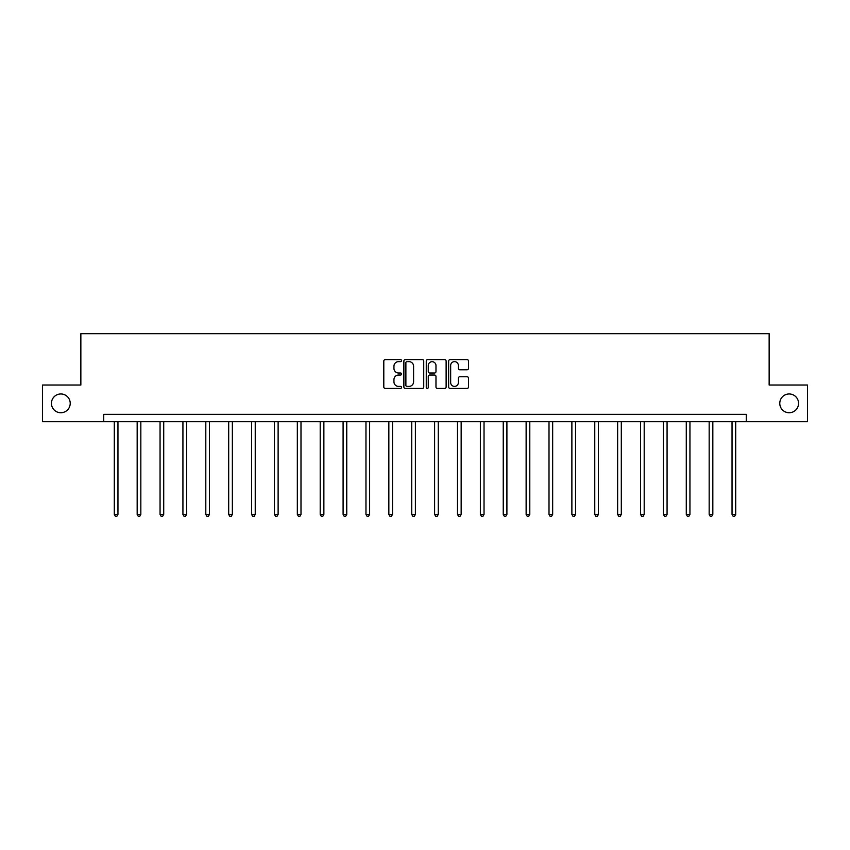 <?xml version="1.0" encoding="UTF-8"?>
<svg xmlns="http://www.w3.org/2000/svg" width="850" height="850" viewBox="0 0 850 850"><rect width="100%" height="100%" fill="white"/><g stroke="black" fill="none" stroke-linecap="round" stroke-linejoin="round"><path stroke-width="1.27" d="M779.779 403.357A9.382 9.382 0 0 0 789.172 412.739A9.382 9.382 0 0 0 798.554 403.357A9.382 9.382 0 0 0 789.172 393.964A9.382 9.382 0 0 0 779.779 403.357M51.446 403.357A9.382 9.382 0 0 0 60.828 412.739A9.382 9.382 0 0 0 70.221 403.357A9.382 9.382 0 0 0 60.828 393.964A9.382 9.382 0 0 0 51.446 403.357M401.529 360.634A1.009 1.009 0 0 0 400.531 359.624L385.231 359.624A1.434 1.434 0 0 0 383.796 361.059L383.796 386.973A1.434 1.434 0 0 0 385.231 388.418L400.531 388.418A1.009 1.009 0 0 0 401.529 387.409A1.009 1.009 0 0 0 400.531 386.399L398.544 386.399A4.611 4.611 0 0 1 393.943 381.788L393.943 379.631A4.611 4.611 0 0 1 398.544 375.031L400.531 375.031A1.009 1.009 0 0 0 401.529 374.021A1.009 1.009 0 0 0 400.531 373.012L398.544 373.012A4.611 4.611 0 0 1 393.943 368.401L393.943 366.244A4.611 4.611 0 0 1 398.544 361.643L400.531 361.643A1.009 1.009 0 0 0 401.529 360.634M467.075 369.771A1.434 1.434 0 0 0 468.509 368.337L468.509 361.059A1.434 1.434 0 0 0 467.075 359.624L450.086 359.624A1.434 1.434 0 0 0 448.641 361.059L448.641 386.973A1.434 1.434 0 0 0 450.086 388.418L467.075 388.418A1.434 1.434 0 0 0 468.509 386.973L468.509 378.197A1.434 1.434 0 0 0 467.075 376.752L459.808 376.752A1.434 1.434 0 0 0 458.362 378.197L458.362 382.553A3.846 3.846 0 0 1 454.516 386.399A3.846 3.846 0 0 1 450.659 382.553L450.659 365.489A3.846 3.846 0 0 1 454.516 361.643A3.846 3.846 0 0 1 458.362 365.489L458.362 368.337A1.434 1.434 0 0 0 459.808 369.771L467.075 369.771M103.732 421.685L42.5 421.685L42.5 385.018L80.856 385.018L80.856 333.689L769.144 333.689L769.144 385.018L807.5 385.018L807.5 421.685L746.268 421.685L746.268 414.354L103.732 414.354L103.732 421.685L746.268 421.685M423.736 361.059A1.434 1.434 0 0 0 422.301 359.624L405.312 359.624A1.434 1.434 0 0 0 403.877 361.059L403.877 386.973A1.434 1.434 0 0 0 405.312 388.418L422.301 388.418A1.434 1.434 0 0 0 423.736 386.973L423.736 361.059M427.699 359.624L444.688 359.624A1.434 1.434 0 0 1 446.123 361.059L446.123 386.973A1.434 1.434 0 0 1 444.688 388.418L437.421 388.418A1.434 1.434 0 0 1 435.976 386.973L435.976 376.465A1.434 1.434 0 0 0 434.541 375.031L429.717 375.031A1.434 1.434 0 0 0 428.272 376.465L428.272 387.409A1.009 1.009 0 0 1 427.263 388.418A1.009 1.009 0 0 1 426.264 387.409L426.264 361.059A1.434 1.434 0 0 1 427.699 359.624M406.895 361.643A1.009 1.009 0 0 0 405.886 362.642L405.886 385.39A1.009 1.009 0 0 0 406.895 386.399L408.988 386.399A4.611 4.611 0 0 0 413.589 381.788L413.589 366.244A4.611 4.611 0 0 0 408.988 361.643L406.895 361.643M435.976 365.564A3.846 3.846 0 0 0 432.129 361.707A3.846 3.846 0 0 0 428.272 365.564L428.272 371.578A1.434 1.434 0 0 0 429.717 373.012L434.541 373.012A1.434 1.434 0 0 0 435.976 371.578L435.976 365.564M114.293 421.685L114.293 514.409L117.959 514.409L117.959 421.685M117.959 514.409L116.854 516.311L115.387 516.311L114.293 514.409M137.169 421.685L137.169 514.409L140.834 514.409L140.834 421.685M140.834 514.409L139.74 516.311L138.274 516.311L137.169 514.409M160.055 421.685L160.055 514.409L163.721 514.409L163.721 421.685M163.721 514.409L162.616 516.311L161.149 516.311L160.055 514.409M182.931 421.685L182.931 514.409L186.596 514.409L186.596 421.685M186.596 514.409L185.502 516.311L184.036 516.311L182.931 514.409M205.806 421.685L205.806 514.409L209.472 514.409L209.472 421.685M209.472 514.409L208.377 516.311L206.911 516.311L205.806 514.409M228.692 421.685L228.692 514.409L232.358 514.409L232.358 421.685M232.358 514.409L231.253 516.311L229.787 516.311L228.692 514.409M251.568 421.685L251.568 514.409L255.234 514.409L255.234 421.685M255.234 514.409L254.139 516.311L252.673 516.311L251.568 514.409M274.454 421.685L274.454 514.409L278.12 514.409L278.12 421.685M278.12 514.409L277.015 516.311L275.549 516.311L274.454 514.409M297.33 421.685L297.33 514.409L300.996 514.409L300.996 421.685M300.996 514.409L299.891 516.311L298.424 516.311L297.33 514.409M320.206 421.685L320.206 514.409L323.871 514.409L323.871 421.685M323.871 514.409L322.777 516.311L321.311 516.311L320.206 514.409M343.092 421.685L343.092 514.409L346.757 514.409L346.757 421.685M346.757 514.409L345.652 516.311L344.186 516.311L343.092 514.409M365.967 421.685L365.967 514.409L369.633 514.409L369.633 421.685M369.633 514.409L368.539 516.311L367.072 516.311L365.967 514.409M388.843 421.685L388.843 514.409L392.509 514.409L392.509 421.685M392.509 514.409L391.414 516.311L389.948 516.311L388.843 514.409M411.729 421.685L411.729 514.409L415.395 514.409L415.395 421.685M415.395 514.409L414.29 516.311L412.824 516.311L411.729 514.409M434.605 421.685L434.605 514.409L438.271 514.409L438.271 421.685M438.271 514.409L437.176 516.311L435.71 516.311L434.605 514.409M457.491 421.685L457.491 514.409L461.157 514.409L461.157 421.685M461.157 514.409L460.052 516.311L458.586 516.311L457.491 514.409M480.367 421.685L480.367 514.409L484.033 514.409L484.033 421.685M484.033 514.409L482.928 516.311L481.461 516.311L480.367 514.409M503.243 421.685L503.243 514.409L506.908 514.409L506.908 421.685M506.908 514.409L505.814 516.311L504.348 516.311L503.243 514.409M526.129 421.685L526.129 514.409L529.794 514.409L529.794 421.685M529.794 514.409L528.689 516.311L527.223 516.311L526.129 514.409M549.004 421.685L549.004 514.409L552.67 514.409L552.67 421.685M552.67 514.409L551.576 516.311L550.109 516.311L549.004 514.409M571.88 421.685L571.88 514.409L575.546 514.409L575.546 421.685M575.546 514.409L574.451 516.311L572.985 516.311L571.88 514.409M594.766 421.685L594.766 514.409L598.432 514.409L598.432 421.685M598.432 514.409L597.327 516.311L595.861 516.311L594.766 514.409M617.642 421.685L617.642 514.409L621.308 514.409L621.308 421.685M621.308 514.409L620.213 516.311L618.747 516.311L617.642 514.409M640.528 421.685L640.528 514.409L644.194 514.409L644.194 421.685M644.194 514.409L643.089 516.311L641.622 516.311L640.528 514.409M663.404 421.685L663.404 514.409L667.069 514.409L667.069 421.685M667.069 514.409L665.964 516.311L664.498 516.311L663.404 514.409M686.279 421.685L686.279 514.409L689.945 514.409L689.945 421.685M689.945 514.409L688.851 516.311L687.384 516.311L686.279 514.409M709.166 421.685L709.166 514.409L712.831 514.409L712.831 421.685M712.831 514.409L711.726 516.311L710.26 516.311L709.166 514.409M732.041 421.685L732.041 514.409L735.707 514.409L735.707 421.685M735.707 514.409L734.612 516.311L733.146 516.311L732.041 514.409"/></g></svg>
